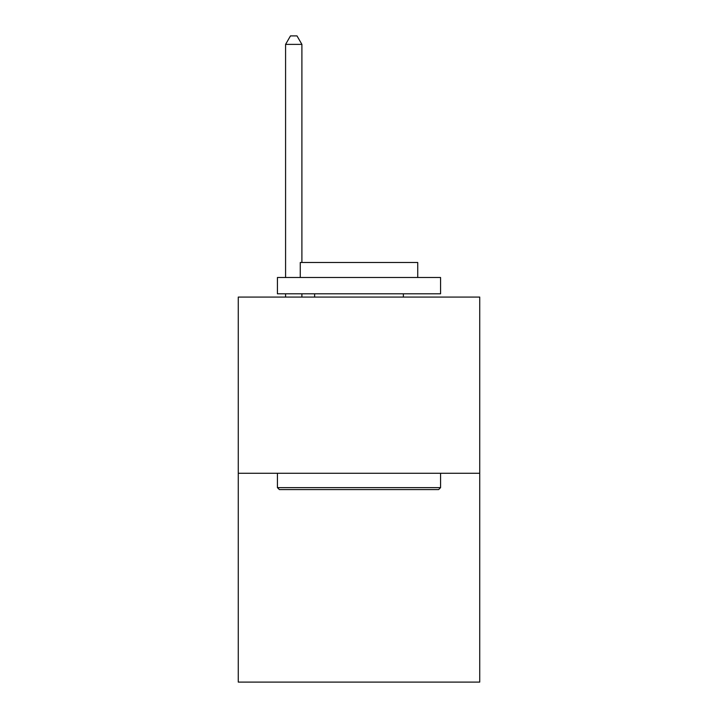 <?xml version="1.0" encoding="UTF-8"?>
<svg xmlns="http://www.w3.org/2000/svg" width="718" height="718" viewBox="0 0 718 718"><rect width="100%" height="100%" fill="white"/><g stroke="black" fill="none" stroke-linecap="round" stroke-linejoin="round"><path stroke-width="1.08" d="M479.732 473.27L479.732 297.072L238.268 297.072L238.268 682.1L479.732 682.1L479.732 473.27L238.268 473.27M438.617 489.586L279.383 489.586L277.426 487.63L440.574 487.63L438.617 489.586M277.426 277.489L440.574 277.489L440.574 293.806L277.426 293.806L277.426 277.489M417.732 277.489L417.732 262.483L300.268 262.483L300.268 277.489M277.426 473.27L277.426 487.63M440.574 473.27L440.574 487.63M314.628 293.806L314.628 297.072M403.372 293.806L403.372 297.072M301.901 262.483L301.901 44.381L285.584 44.381L285.584 277.489M285.584 293.806L285.584 297.072M301.901 293.806L301.901 297.072M285.584 44.381L290.476 35.9L297.001 35.9L301.901 44.381"/></g></svg>
